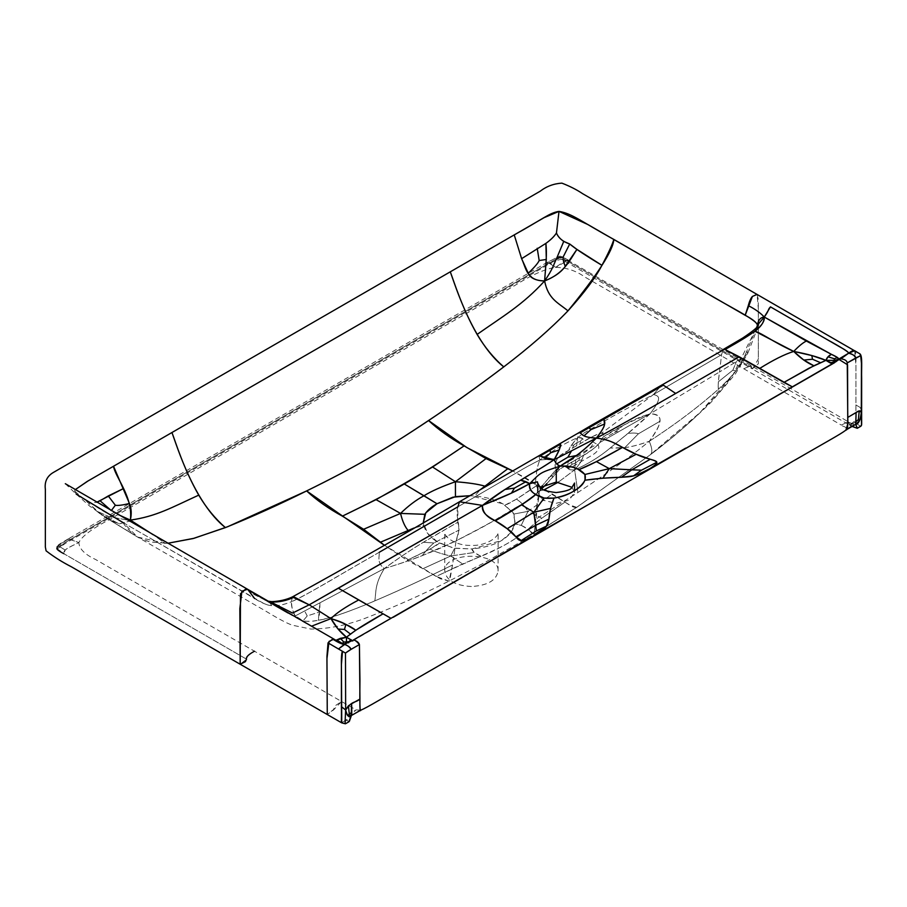 <?xml version="1.0" encoding="UTF-8"?>
<svg xmlns="http://www.w3.org/2000/svg" width="907" height="907" viewBox="0 0 907 907"><rect width="100%" height="100%" fill="white"/><g stroke="black" fill="none" stroke-linecap="round" stroke-linejoin="round"><path stroke-width="0.68" stroke-dasharray="4.54 3.4" d="M576.705 507.376L569.415 504.802L512.784 470.994L537.874 484.769C520.278 497.115 509.315 503.907 504.984 505.131C497.127 500.142 487.059 497.115 474.792 496.05L480.064 489.882L474.792 496.05L469.973 495.71L502.659 503.725L513.033 512.455L515.255 522.84L510.879 532.556L501.673 540.493L471.969 548.973L453.545 548.077L437.752 542.114L427.696 533.452L423.286 522.67L423.852 525.459L414.034 528.01L423.852 525.459C425.644 532.568 430.825 538.418 439.373 543.01C437.559 545.322 426.8 551.082 407.096 560.277L384.285 545.186L440.349 578.768L449.033 581.092L449.77 580.571L452.525 564.982L456.096 540.81L422.163 555.662C410.984 560.072 398.377 564.358 384.353 568.53C398.989 557.816 412.005 549.064 423.41 542.261L457.797 522.251L459.089 530.051L433.886 542.964C430.292 545.98 426.381 550.209 422.163 555.662C426.381 550.209 430.292 545.98 433.886 542.964L423.41 542.261L433.886 542.964L459.089 530.051L456.096 540.81L452.525 564.982L449.033 581.092L436.21 576.444L462.593 563.939L480.993 556.308L474.236 552.488L471.969 548.973L454.634 548.282L439.373 543.01L430.02 549.064L407.096 560.277L422.889 568.723L450.711 555.991C441.584 553.962 434.691 551.66 430.02 549.064C434.691 551.66 441.584 553.962 450.711 555.991L454.634 548.282L450.711 555.991L462.593 563.939L450.711 555.991L474.236 552.488L450.711 555.991L422.889 568.723L436.21 576.444C496.412 548.111 502.818 549.313 527.874 529.246C531.491 533.021 533.656 534.608 534.37 533.996L577.067 507.058C575.843 508.498 571.818 506.843 564.993 502.093L537.874 484.769L516.457 499.167L504.984 505.131L513.986 514.02L514.995 524.133L521.23 525.357L527.999 511.367L513.986 514.02L527.999 511.367C524.688 505.981 520.845 501.922 516.457 499.167C520.845 501.922 524.688 505.981 527.999 511.367L551.978 494.19L527.999 511.367L541.785 518.214L527.874 529.246C534.121 523.622 546.502 514.575 564.993 502.093L541.785 518.214L527.999 511.367L521.23 525.357L527.874 529.246L534.121 534.246L539.506 490.925C536.865 502.784 535.595 512.228 535.708 519.258L534.121 534.246L576.705 507.376L650.002 454.997L700.147 412.458L733.275 374.274L756.801 327.132L746.96 350.782L747.617 353.753L746.96 350.782C737.572 374.523 703.435 415.259 650.002 454.997C652.655 453.205 652.405 448.636 649.265 441.301C681.645 420.156 701.508 404.068 718.299 389.364C717.993 385.067 718.401 379.262 719.523 371.961L721.598 354.648L653.448 394.556L601.726 433.093C603.983 433.251 604.391 434.612 602.928 437.185C613.699 429.51 629.447 421.676 650.194 413.694L719.523 371.961L650.194 413.694C661.6 398.57 660.069 396.008 653.448 394.556C660.069 396.008 661.6 398.57 650.194 413.694L600.139 442.333L650.194 413.694C664.808 415.145 662.121 423.059 649.265 441.301C619.288 465.688 598.053 478.998 577.895 492.501L535.708 519.258L577.895 492.501C598.053 478.998 619.288 465.688 649.265 441.301C681.645 420.156 701.508 404.068 718.299 389.364C733.003 375.725 741.745 364.784 744.545 356.564L747.617 353.753L756.994 329.4M836.027 361.326L832.762 363.31L836.027 361.326M832.524 363.344L834.678 362.63L832.524 363.344M732.867 370.169L718.333 381.824L718.299 389.364C725.985 382.391 731.858 376.246 735.906 370.94L744.545 356.564L719.523 371.961L744.545 356.564L747.617 353.753L735.316 374.047L711.111 402.209C691.157 421.71 670.829 439.283 650.115 454.917L650.002 454.997C652.655 453.205 652.405 448.636 649.265 441.301C626.998 449.192 619.13 447.933 610.207 448.024C599.425 457.06 587.566 464.327 574.641 469.837L577.895 492.501L574.641 469.837L558.372 482.139L574.641 469.837C565.435 470.699 568.281 466.334 567.431 464.758L559.834 469.089L556.331 469.304L542.171 485.846L556.331 469.304C554.37 467.184 554.721 463.624 557.386 458.636L539.858 459.985L538.894 455.802L539.858 459.985C521.888 469.089 520.346 470.812 514.62 473.873L457.91 506.809L457.797 522.251C435.813 534.881 413.263 547.091 384.353 568.53L295.342 615.898L384.353 568.53C374.398 584.505 376.292 592.26 374.795 600.922C376.292 592.26 374.398 584.505 384.353 568.53C376.428 562.589 379.625 556.388 379.262 552.272C379.625 556.388 376.428 562.589 384.353 568.53C411.2 560.458 435.111 551.218 456.096 540.81C485.166 525.777 503.351 515.732 510.664 510.675C520.799 504.099 521.536 505.981 539.506 490.925L541.774 488.748L539.506 490.925C535.799 486.787 534.767 481.844 536.4 476.118C536.366 471.118 537.511 465.745 539.858 459.985C537.511 465.745 536.366 471.118 536.4 476.118C534.767 481.844 535.799 486.787 539.506 490.925C526.514 502.036 524.291 502.331 518.623 506.004L499.394 517.341C490.483 523.033 476.05 530.856 456.096 540.81C462.774 525.119 454.407 517.273 457.91 506.809L509.768 476.685C520.017 471.039 517.67 471.436 539.858 459.985L557.386 458.636L568.791 450.201L584.323 441.255L582.6 438.75C582.022 437.809 580.389 437.435 577.691 437.627C566.172 442.605 557 447.854 539.858 459.985C557 447.854 566.172 442.605 577.691 437.627C582.124 437.888 584.335 439.09 584.323 441.255C588.518 438.183 594.323 435.473 601.726 433.093L653.448 394.556C629.401 407.016 611.692 416.664 600.332 423.512C588.394 430.553 584.913 431.925 577.691 437.627C572.362 443.512 569.403 447.707 568.791 450.201L571.546 445.122L577.691 437.627L576.682 445.859L577.691 437.627C578.042 433.285 578.825 431.709 580.027 432.911C578.825 431.709 578.042 433.285 577.691 437.627C584.913 431.925 588.394 430.553 600.332 423.512C611.692 416.664 629.401 407.016 653.448 394.556L721.598 354.648L723.072 349.592L721.598 354.648L718.333 381.824L732.867 370.169L735.906 370.94L732.867 370.169L736.541 361.269L732.867 370.169M342.279 643.46L345.408 643.947L352.279 640.716L345.408 643.947L342.268 643.46M348.776 641.725L348.628 642.848L348.776 641.725M338.345 642.281L342.177 644.174L344.875 644.458L353.809 640.025M247.6 589.267L250.763 592.895L266.522 600.729L250.763 592.895L254.606 598.518C261.216 602.77 266.885 605.15 271.624 605.661C269.572 602.191 269.277 600.956 270.728 601.965C269.277 600.956 269.572 602.191 271.624 605.661C277.236 606.114 283.846 604.799 291.453 601.704L292.326 596.965L291.453 601.704C280.127 606.398 270.91 606.998 263.824 603.495L123.216 522.693L137.558 537.046L165.199 543.395L153.136 534.733L165.199 543.395L167.886 543.248L149.95 542.023L137.558 537.046L109.634 520.017L119.327 523.883L129.554 521.117L119.225 523.872L108.919 519.575L137.558 537.046L258.393 606.885C267.644 611.908 280.161 620.501 292.077 625.15L310.886 629.05C329.763 628.925 349.354 624.742 369.637 616.533C395.781 606.398 422.243 594.584 449.033 581.092L483.408 563.281L534.121 534.246M288.097 613.03L248.881 590.423M269.662 602.01L266.805 600.774L269.662 602.01M307.212 615.921L303.131 620.796C306.827 621.635 311.906 621.454 318.357 620.263L319.922 602.667L319.797 611.919L318.357 620.263C331.27 617.871 350.079 611.42 374.795 600.922C401.982 589.187 427.889 577.215 452.525 564.982C404.103 588.949 340.238 617.508 318.357 620.263C292.122 625.807 292.077 609.277 291.453 601.704C291.17 606.125 292.473 610.865 295.342 615.898L303.131 620.796L307.212 615.921L319.797 611.919L307.212 615.921L304.491 610.706L307.212 615.921M333.935 639.106L264.606 599.946L268.336 601.239M123.216 522.693C124.849 526.105 128.647 530.244 134.621 535.119L102.434 515.516L88.501 503.136L96.811 502.217L88.501 503.136L96.652 511.072L108.557 516.48L127.864 520.142L108.987 516.627L96.652 511.072L101.051 514.575L109.611 518.883L108.987 516.627L109.611 518.883L119.225 523.872L101.051 514.575L108.919 519.575M118.443 514.7L111.017 510.414L118.443 514.7M552.431 475.483L548.327 477.876L552.431 475.483L552.533 477.456L546.853 483.578L559.834 469.089L552.533 477.456L552.431 475.483L558.179 469.225L552.431 475.483M540.867 488.057L539.506 490.925L540.867 488.057M580.197 441.46L582.6 438.75L580.197 441.46L577.079 442.491L580.197 441.46L580.82 443.557L580.197 441.46M573.666 445.224L577.079 442.491L573.666 445.224L571.546 445.122L573.666 445.224L572.374 448.421L573.666 445.224M543.837 489.95L539.506 490.925L543.837 489.95M572.011 464.293L568.065 468.148C567.986 469.611 570.174 470.166 574.641 469.837C587.566 464.327 599.425 457.06 610.207 448.024C621.839 438.16 632.213 430.791 650.194 413.694C639.537 417.05 630.478 420.995 623.03 425.542L602.928 437.185L600.139 442.333C595.015 447.865 589.505 452.185 583.586 455.303L567.431 464.758L568.065 468.148L572.011 464.293L575.31 463.194L574.641 469.837C583.711 459.486 582.022 458.284 583.586 455.303L581.75 459.962C581.455 461.425 579.074 464.713 574.641 469.837L575.684 459.724L575.31 463.194L572.011 464.293L571.546 462.048L572.011 464.293M578.734 460.359L575.31 463.194L578.734 460.359L581.75 459.962L578.734 460.359L579.8 457.264L578.734 460.359M614.493 432.469C616.624 431.539 617.882 431.415 618.279 432.072C617.882 431.415 616.624 431.539 614.493 432.469L623.03 425.542L614.493 432.469L600.797 440.36L614.493 432.469M638.381 433.818C636.601 432.945 633.097 432.809 627.882 433.399L610.207 448.024L624.855 447.57C630.172 447.14 638.301 445.042 649.265 441.301C656.294 431.981 659.763 425.36 659.684 421.426C660.942 416.619 657.779 414.046 650.194 413.694L627.882 433.399C633.097 432.809 636.601 432.945 638.381 433.818L624.855 447.57L638.381 433.818L659.684 421.426L638.381 433.818M348.821 721.836L346.973 720.283L342.517 722.856L345.476 723.763L341.746 722.879L348.084 718.242L356.043 709.852L349.41 714.285L346.973 720.283L348.821 721.836L349.399 721.303M854.677 350.737L855.947 365.51L855.936 420.134L849.553 425.066L751.982 368.741L752.799 368.707L758.365 358.9L758.286 299.412L757.084 294.401L758.365 309.174L758.365 363.798L751.982 368.741L561.49 259.334C555.401 260.354 550.096 262.622 545.572 266.136L65.871 543.089L56.914 549.109L66.064 541.967L546.887 264.356L559.449 258.11L568.938 262.01L751.688 367.516L751.982 368.741L751.132 365.646L751.688 367.516L568.938 262.01C564.131 258.971 560.968 257.667 559.449 258.11L559.245 256.273L547.953 262.078C548.701 261.704 551.252 263.461 555.572 267.361L568.417 260.173L568.938 262.01L567.51 260.082C562.51 257.044 559.755 255.774 559.245 256.273L559.222 256.273C559.755 255.774 562.51 257.044 567.51 260.082C566.433 260.014 562.453 262.44 555.572 267.361C545.243 268.835 531.468 274.991 514.235 285.841L109.044 519.779C91.788 528.838 81.732 536.445 78.875 542.579C61.461 550.481 64.567 551.241 63.785 553.667L65.213 550.084C65.984 548.95 70.531 546.456 78.875 542.579L68.66 538.792L58.082 545.617L68.66 538.792L67.844 540.935C60.69 544.903 57.073 547.318 57.016 548.179L58.082 545.617L65.213 550.084L58.082 545.617L57.016 548.179M351.213 715.6L349.41 714.285L351.213 715.6M360.737 710.215L356.043 709.852L341.565 701.496L334.944 705.929L333.617 709.455L327.268 714.523L333.606 709.886L341.565 701.496L254.482 651.215L247.849 655.648L246.523 659.174L240.185 664.241M851.662 426.29L849.553 425.066L848.703 421.982L751.132 365.646L743.729 368.741L751.132 365.646L567.51 260.082M568.417 260.173C562.918 256.987 559.88 255.683 559.279 256.273L559.449 258.11C557.952 258.144 553.758 260.23 546.887 264.356L547.953 262.078L559.245 256.273L547.953 262.078M849.553 425.066L850.381 425.043L847.943 421.857L854.485 424.941L847.943 421.857L841.311 425.077L584.958 277.077C576.081 270.74 566.285 267.508 555.572 267.361L547.533 262.191L546.887 264.356L67.844 540.935L68.66 538.792M56.937 548.599L65.225 554.494L246.523 659.174L63.785 553.667M65.315 483.703L76.211 494.134L74.646 491.038L75.156 489.712L76.211 494.134L101.935 510.358L254.606 598.518M353.22 640.07L834.678 362.63L352.279 640.716M839.111 359.535L836.56 361.315M577.067 507.058L650.115 454.917L577.067 507.058L534.37 533.996M471.391 586.512C455.257 585.605 446.391 580.48 444.77 571.161C443.206 551.354 499.598 551.252 498.056 571.093C496.435 580.423 487.547 585.559 471.391 586.512M572.102 487.354L574.539 492.603L569.131 500.154L556.07 503.306L543.123 500.222L537.772 492.784L540.221 487.49M537.76 483.284L537.772 492.762L537.76 483.284M563.224 453.443C552.658 458.851 553.723 473.375 559.834 469.089C569.607 463.205 581.092 457.06 591.965 449.872C601.182 442.956 599.72 441.732 602.928 437.185C604.844 432.038 601.069 432.004 591.579 437.083L563.224 453.443M570.56 459.656C567.045 462.899 566.013 465.676 567.465 468.001C567.748 470.416 578.564 462.706 590.74 456.051C597.611 452.117 600.083 448.432 598.189 444.974C597.362 444.113 593.87 445.643 587.702 449.577L570.56 459.656M562.431 519.28L622.202 484.769L562.431 519.28M850.381 425.043L857.319 428.263L850.381 425.043L854.825 422.481L860.664 426.335L854.825 422.481C856.752 419.011 855.641 424.249 855.947 404.998L859.927 407.3L861.627 410.021L859.927 407.3L855.947 404.998L855.947 365.51C856.129 355.714 855.755 350.816 854.825 350.85M352.676 640.909L393.23 617.27M379.262 552.272C327.495 581.829 305.069 596.046 291.453 601.704C300.115 597.974 318.221 587.951 345.76 571.625L457.91 506.809L459.475 501.775M547.533 262.191L68.274 538.883L78.875 542.579C79.124 548.769 84.736 554.426 95.7 559.551L254.482 651.215M661.498 385.146L653.448 394.556L661.498 385.146M480.993 556.308C475.109 553.667 472.105 551.218 471.969 548.973C496.254 546.502 510.596 538.225 514.995 524.133C519.019 524.133 523.316 525.833 527.874 529.246C514.847 539.982 499.213 549.007 480.993 556.308M654.763 466.277L653.618 467.15L654.763 466.277M532.84 536.672C531.729 537.76 531.751 537.579 532.908 536.139C531.751 537.579 531.729 537.76 532.84 536.672C531.729 537.76 531.751 537.579 532.908 536.139C531.751 537.579 531.729 537.76 532.84 536.672M344.399 644.31L345.408 643.947L344.399 644.31M74.646 491.038L88.501 503.136L74.646 491.038M850.936 426.709L845.925 430.088C847.195 426.097 842.841 427.004 841.311 425.077L847.943 421.857M76.211 494.134L89.702 506.129L109.634 520.017M68.274 538.883C58.059 544.926 58.286 544.551 57.186 546.728M498.056 571.093L498.136 532.613C498.272 537.556 485.018 546.207 471.391 545.379C456.096 546.048 444.237 536.763 444.691 532.681L444.77 571.161M574.539 492.603L574.539 490.698M567.465 468.001L561.569 464.622L563.598 464.35L575.73 457.536C585.389 453.387 595.684 444.623 592.282 441.539L598.189 444.974M854.485 424.941L848.703 421.982M840.596 358.866L834.678 362.63"/><path stroke-width="1.36" d="M111.3 510.607L100.065 500.777L108.25 495.948L115.336 505.233L111.3 510.607L115.336 505.233C117.717 505.777 122.411 505.188 129.44 503.476C122.411 505.188 117.717 505.777 115.336 505.233L108.25 495.948L123.148 488.714L113.534 466.243L171.956 432.526C175.584 441.947 183.588 468.704 198.746 495.131C206.229 507.784 215.106 518.611 225.39 527.613C252.826 516.491 279.9 504.258 306.623 490.925C330.363 479.327 350.986 468.443 368.503 458.296C402.617 438.58 450.802 406.971 503.759 366.893C493.476 357.902 484.587 347.075 477.105 334.422C502.841 316.316 522.965 304.752 544.597 280.932C526.582 280.909 526.117 268.075 521.616 258.676L514.235 234.902L521.616 258.676L545.901 243.371C550.832 239.822 554.347 236.353 556.456 232.963L559.007 211.388L556.456 232.963C554.347 236.353 550.832 239.822 545.901 243.371L546.297 259.47L544.597 280.932C546.014 261.964 547.034 254.64 545.901 243.371L521.616 258.676L528.259 273.222C534.472 267.293 538.112 263.064 539.177 260.536L537.216 248.28L539.177 260.536L546.297 259.47L539.177 260.536C538.112 263.064 534.472 267.293 528.259 273.222C530.334 278.12 535.776 280.694 544.597 280.932C553.032 268.846 553.485 264.742 556.751 258.11L563.746 241.398L556.751 258.11C553.485 264.742 553.032 268.846 544.597 280.932C554.347 277.009 561.24 272.145 565.276 266.341L576.92 249.38L569.709 243.994L563.111 257.055L556.751 258.11L563.111 257.055C562.918 259.357 563.632 262.452 565.276 266.341C563.632 262.452 562.918 259.357 563.111 257.055L569.709 243.994L563.746 241.398C560.107 238.938 557.68 236.126 556.456 232.963C558.463 238.008 562.873 241.693 569.709 243.994C575.276 248.688 586.013 255.797 601.931 265.32L576.92 249.38C569.8 260.139 564.301 273.381 544.597 280.932C548.259 299.129 557.782 302.473 567.975 310.852C557.782 302.473 548.259 299.129 544.597 280.932C522.965 304.752 502.841 316.316 477.105 334.422C461.946 307.995 453.931 281.238 450.291 271.828C455.167 285.025 472.524 342.075 503.759 366.893C529.359 347.415 550.764 328.731 567.975 310.852C584.176 292.95 595.491 277.769 601.931 265.32C608.314 253.314 612.293 244.686 613.835 239.425C581.33 221.591 572.283 213.576 559.007 211.388C549.325 212.93 544.347 218.156 514.235 234.902L171.956 432.526C176.831 445.722 194.155 502.795 225.39 527.613L193.078 538.554L167.886 543.248L193.985 538.305L227.68 526.718L306.623 490.925L384.285 545.186L380.487 542.193L414.034 528.01L380.487 542.193L363.605 529.269L342.381 516.14L376.065 499.644L403.921 483.771L437.015 503.748C431.301 506.979 427.242 510.494 424.839 514.303L423.286 522.67L425.78 512.863L437.015 503.748L452.933 497.195L469.973 495.71L455.45 496.628L455.439 481.73C468.375 482.728 478 484.157 484.327 485.993C478 484.157 468.375 482.728 455.439 481.73L455.45 496.628L437.015 503.748L423.966 495.755C416.041 500.018 408.241 505.913 400.543 513.419L424.839 514.303L400.543 513.419C402.323 520.867 404.76 526.445 407.855 530.142C404.76 526.445 402.323 520.867 400.543 513.419L376.065 499.644L400.543 513.419L363.605 529.269L400.543 513.419C408.241 505.913 416.041 500.018 423.966 495.755L403.921 483.771L432.582 467.014L455.439 481.73C441.834 486.515 431.335 491.186 423.966 495.755C431.335 491.186 441.834 486.515 455.439 481.73L486.039 458.579L455.439 481.73L432.582 467.014L464.089 445.881C450.45 438.251 438.603 429.805 428.546 420.531C452.593 404.556 477.66 386.677 503.759 366.893C529.359 347.415 550.764 328.731 567.975 310.852C597.94 274.118 613.223 250.309 613.835 239.425L705.147 292.111C725.6 304.888 757.39 319.99 757.447 325.16C756.597 322.416 752.504 319.128 745.169 315.296L587.963 224.585L559.007 211.388L544.098 217.657L88.07 480.948L75.156 489.712L87.197 481.447L113.534 466.243C115.11 477.173 133.318 497.013 130.347 520.096C156.185 516.502 171.945 507.364 198.746 495.131C171.945 507.364 156.185 516.502 130.347 520.096L127.864 520.142L130.347 520.096L118.443 514.7L130.347 520.096L153.136 534.733L130.347 520.096L129.554 521.117L130.347 520.096C131.742 513.963 131.436 508.419 129.44 503.476L123.148 488.714L96.811 502.217L100.065 500.777L111.017 510.414M486.039 458.579L464.089 445.881C417.322 477.626 392.062 492.218 342.381 516.14C328.561 508.623 316.645 500.222 306.623 490.925C355.669 466.765 382.198 451.448 428.546 420.531L466.924 447.605L512.784 470.994L507.784 468.704L480.064 489.882L507.784 468.704L486.039 458.579M609.3 468.647L636.226 454.26L650.274 459.259L631.771 469.826L621.397 477.286L602.906 478.182L585.049 480.188L584.913 474.486L578.655 469.735C587.679 466.357 602.327 458.919 622.576 447.389L636.226 454.26L609.3 468.647L631.771 469.826L621.397 477.286L633.562 475.846C636.306 475.302 641.816 472.842 650.081 468.488C665.613 458.897 651.759 461.946 636.226 454.26C619.39 447.242 615.161 440.258 596.352 438.104C610.264 439.77 613.517 442.922 622.576 447.389L596.477 461.629L578.655 469.735C574.131 466.788 567.929 465.586 560.061 466.141C571.535 459.112 579.403 454.77 596.352 438.104C582.577 437.446 582.26 434.317 580.027 432.911L578.972 432.65L538.894 455.802L554.188 459.69C558.735 451.822 560.877 446.641 560.605 444.124L540.096 455.972L538.894 455.802L459.475 501.775L482.467 505.403C482.445 512.104 486.73 517.251 495.324 520.856L521.604 504.859L535.867 494.44C530.323 499.474 516.82 508.283 495.324 520.856L507.217 528.747L515.89 536.853L535.788 525.244L548.95 519.121L550.492 508.442L553.973 498.136C569.483 495.12 579.845 489.145 585.049 480.188C596.727 478.545 608.835 477.581 621.397 477.286C632.417 476.424 632.791 477.49 650.081 468.488L685.703 448.115L650.081 468.488C655.308 465.087 657.518 463.024 656.702 462.321C656.305 461.346 654.162 460.325 650.274 459.259L631.771 469.826L609.3 468.647L596.477 461.629L609.3 468.647L584.913 474.486L609.3 468.647L602.906 478.182L609.3 468.647M836.56 361.315L532.84 536.672C531.729 537.76 531.751 537.579 532.908 536.139L562.431 519.28L532.908 536.139C526.423 539.495 522.545 540.946 521.287 540.504L515.89 536.853L535.788 525.244L536.332 530.912L521.287 540.504L536.332 530.912L546.365 526.185L536.332 530.912L533.815 512.228L550.492 508.442L533.815 512.228L507.217 528.747L533.815 512.228L535.788 525.244L548.95 519.121L546.365 526.185C545.39 527.795 540.901 531.105 532.908 536.139C549.438 525.618 547.386 525.516 548.95 519.121C549.449 511.865 551.116 504.87 553.973 498.136L544.087 498.056L535.867 494.44C530.754 491.832 528.679 488.249 529.631 483.703C517.772 490.426 509.303 494.621 482.467 505.403C505.653 487.478 517.171 482.637 526.162 476.912C535.64 470.688 531.819 474.35 554.188 459.69L596.352 438.104C608.37 423.013 603.971 421.574 603.983 419.079L663.357 385.158L580.027 432.911L578.972 432.65L590.593 425.78L749.885 334.694C753.286 332.302 765.259 324.672 764.261 317.019C760.485 317.359 758.218 320.069 757.447 325.16L756.801 327.132L757.447 325.16L764.261 317.019L831.424 354.342C837.206 356.939 839.508 358.616 838.351 359.353L834.191 360.351L825.937 360.374C817.978 356.95 807.253 353.968 793.738 351.44C798.693 346.202 802.899 342.733 806.357 341.043L831.424 354.342C828.681 355.601 826.855 357.607 825.937 360.374L827.978 356.814L831.424 354.342L837.512 357.539L838.351 359.353L836.435 361.213L830.279 362.993L825.937 360.374L834.191 360.351L838.351 359.353L848.669 353.174L854.677 350.737L859.813 353.787L854.825 350.85C853.702 350.147 851.65 350.93 848.669 353.174C852.251 353.843 854.598 355.453 855.698 358.027L860.664 355.623L861.457 363.31L861.31 412.288C861.503 427.639 861.865 424.159 860.664 426.335L861.219 425.814L860.664 426.335C861.865 424.159 861.503 427.639 861.31 412.288C860.788 417.073 860.085 419.998 859.201 421.063L855.732 424.329L857.319 428.263L860.664 426.335L857.262 428.285L855.732 424.329L850.936 426.709L855.732 424.329C858.532 424.113 860.392 420.1 861.31 412.288L859.212 410.916L856.095 412.504L855.732 424.329L854.485 424.941M533.815 512.228L544.087 498.056L533.815 512.228L521.604 504.859L533.815 512.228M834.429 358.753L827.978 356.814L834.429 358.753L837.512 357.539L834.429 358.753L834.191 360.351L834.429 358.753M836.435 361.213L833.907 361.644L834.191 360.351L833.907 361.644L830.279 362.993L832.762 363.31M792.083 386.711L739.228 356.78L675.681 393.468C649.446 408.479 627.848 421.404 596.352 438.104L554.188 459.69L556.592 463.942L560.061 466.141L576.262 455.575L567.895 457.173L571.557 450.824L567.895 457.173L556.592 463.942L567.895 457.173L576.262 455.575C581.33 452.128 588.031 446.312 596.352 438.104C589.618 437.639 585.503 436.879 584.006 435.836L580.027 432.911L588.836 427.39L603.983 419.079L604.493 424.068L590.922 429.635L588.836 427.39L590.922 429.635L584.006 435.836L590.922 429.635L604.493 424.068C604.844 425.961 602.135 430.644 596.352 438.104C627.848 421.404 649.446 408.479 675.681 393.468L663.357 385.158L661.498 385.146L663.357 385.158L675.681 393.468L739.228 356.78L725.067 349.524L723.072 349.592L742.765 338.005C753.354 330.93 758.581 326.509 758.467 324.729L756.994 329.4M641.51 470.177L633.562 475.846L641.51 470.177L631.771 469.826L641.51 470.177L656.702 462.321L641.51 470.177M846.344 429.771L855.732 424.329L855.879 421.766L858.407 419.544L859.201 421.063L858.407 419.544L859.212 410.916L858.407 419.544L855.879 421.766L856.095 412.504L847.773 417.424C848.102 425.95 847.489 430.167 845.925 430.088L847.739 424L847.569 364.784L839.111 359.535L848.669 353.174C853.374 354.558 855.72 356.179 855.698 358.027L847.251 362.902L847.773 417.424L854.292 413.592C855.369 413.49 860.017 408.49 861.31 412.288L861.48 369.988C861.537 360.158 861.265 355.374 860.664 355.623L859.813 353.787L860.664 355.623L847.251 362.902C846.957 360.714 844.836 359.342 840.914 358.787L848.669 353.174C848.578 351.939 841.413 347.415 827.195 339.615L770.474 306.872C767.322 310.137 769.873 309.389 764.261 317.019C760.361 312.847 755.032 309.06 748.309 305.636L745.169 315.296L752.413 296.442L757.084 294.401L752.413 296.442C750.781 298.188 749.409 301.249 748.309 305.636C755.032 309.06 760.361 312.847 764.261 317.019L806.357 341.043C802.899 342.733 798.693 346.202 793.738 351.44C784.736 354.218 773.342 359.909 759.59 368.503L725.067 349.524C739.863 341.179 749.783 335.057 754.817 331.168C761.03 326.837 764.182 322.121 764.261 317.019L770.474 306.872L839.247 346.576C845.233 349.785 848.374 351.984 848.669 353.174L837.263 360.612M540.221 487.49L556.274 482.07L556.274 471.901C557.442 470.075 553.304 473.352 560.061 466.141C557.476 465.314 555.515 463.171 554.188 459.69C549.823 459.702 546.626 459.259 544.631 458.352L540.096 455.972L560.605 444.124L559.211 449.94L550.685 452.786L549.846 449.895L550.685 452.786L544.631 458.352L550.685 452.786L559.211 449.94L554.188 459.69C535.958 471.912 537.636 469.554 520.629 480.177L529.631 483.703L537.42 481.821L537.76 483.284L537.42 481.821L529.631 483.703C541.4 471.878 539.574 472.932 560.061 466.141C571.614 465.722 579.902 468.5 584.913 474.486C586.67 480.393 582.827 486.027 573.371 491.39C564.086 496.855 554.324 499.065 544.087 498.056C533.735 495.165 528.917 490.381 529.631 483.703C527.625 482.218 524.62 481.039 520.629 480.177L504.995 489.485L482.467 505.403L338.368 588.212L358.684 599.958C345.34 607.021 336.1 613.234 330.964 618.619L309.185 604.822L338.368 588.212L390.951 618.302M812.491 359.229L811.833 355.555L825.937 360.374L813.874 365.759L783.875 382.425L759.59 368.503C773.342 359.909 784.736 354.218 793.738 351.44L754.817 331.168C763.456 334.025 772.095 341.451 793.738 351.44L811.833 355.555L812.491 359.229L820.733 362.789L812.491 359.229L803.806 360.056L793.738 351.44C800.541 358.242 807.241 363.015 813.874 365.759L803.806 360.056L812.491 359.229M268.336 601.239L271.862 601.647C279.401 601.341 286.227 599.776 292.326 596.965L294.253 597.078C286.544 600.774 278.71 602.407 270.728 601.965L292.53 613.053L270.728 601.965C278.71 602.407 286.544 600.774 294.253 597.078L309.185 604.822L330.964 618.619C336.1 613.234 345.34 607.021 358.684 599.958L390.917 618.302M292.53 613.053L309.185 604.822L292.53 613.053M254.482 651.215C248.461 654.48 245.808 657.133 246.523 659.174L245.412 661.645L240.185 664.241L327.268 714.523L326.939 656.317L328.039 642.87L345.476 653.063L328.039 642.87L332.642 639.061C338.13 642.553 342.052 644.299 344.399 644.31C342.052 644.299 338.13 642.553 332.642 639.061L333.935 639.106L338.345 642.281M342.268 643.46L336.724 639.957L340.374 638.335L346.44 637.213L346.497 641.918L348.776 641.725L348.628 642.848L348.776 641.725L351.077 639.662L348.776 641.725L343.776 642.031L340.374 638.335L343.776 642.031L342.268 643.46L343.776 642.031L346.497 641.918L344.399 644.31C348.583 645.999 350.771 647.7 350.964 649.423L359.41 644.548C354.784 647.394 350.862 649.061 345.476 653.063L350.964 649.423C349.671 646.974 347.483 645.262 344.399 644.31L338.538 648.924L345.408 643.947L346.497 641.918L346.44 637.213C355.669 630.082 361.405 626.068 382.799 613.982L355.771 630.24C351.032 626.42 342.755 622.542 330.964 618.619L311.566 626.193L330.964 618.619C337.302 620.445 342.29 622.383 345.896 624.435L355.771 630.24L346.44 637.213C357.358 643.278 350.635 640.274 352.88 640.569C353.787 639.163 355.963 640.489 359.41 644.548L359.932 679.944C359.66 702.982 359.932 713.072 360.737 710.215L360.737 710.215C368.446 706.893 378.57 700.295 427.458 672.291L774.952 471.663C831.095 439.022 839.61 434.872 845.925 430.088L846.208 429.884M352.279 640.716L346.44 637.213L335.93 640.263L336.724 639.957L342.177 643.426M288.097 613.03L248.881 590.423M393.23 617.27L532.84 536.672C531.729 537.76 531.751 537.579 532.908 536.139L494.213 558.667L532.908 536.139C514.666 546.048 520.72 537.59 507.217 528.747C495.846 519.019 480.857 516.661 482.467 505.403L511.435 493.113L514.473 488.079L504.995 489.485L514.473 488.079L525.992 481.674L514.473 488.079L511.435 493.113L529.631 483.703C541.4 471.878 539.574 472.932 560.061 466.141C553.304 473.352 557.442 470.075 556.274 471.901L556.274 482.07L572.102 487.354M344.467 629.447L350.624 634.197L344.467 629.447L338.107 629.061L346.44 637.213C340.522 632.61 335.363 626.42 330.964 618.619L338.107 629.061L344.467 629.447L345.896 624.435L344.467 629.447M379.262 552.272L457.91 506.809L459.475 501.775L482.467 505.403L309.185 604.822L292.326 596.965C348.832 565.866 404.545 534.132 459.475 501.775M546.853 483.578L541.774 488.748L546.853 483.578M542.171 485.846L540.867 488.057L542.171 485.846M558.372 482.139L543.837 489.95L558.372 482.139M342.517 722.856C340.601 721.609 341.712 725.566 341.406 706.666L345.646 710.011L345.476 653.063L345.646 710.011C346.599 713.934 347.506 715.929 348.333 716.008L351.213 715.6L351.61 703.764L348.413 705.816L349.24 713.514L351.746 712.834L349.24 713.514L348.333 716.008L349.24 713.514L348.413 705.816L345.646 710.011L341.406 706.666L341.406 667.178C341.225 657.586 341.599 652.269 342.517 651.226L341.406 664.672L341.746 722.879L345.42 723.786L348.821 721.836L345.476 723.763L348.821 721.836L351.213 715.6L360.737 710.215L351.36 715.487M348.821 721.836L351.213 715.6C349.24 718.151 347.381 716.281 345.646 710.011C352.404 700.204 354.807 703.424 359.932 699.082L351.61 703.764C351.916 711.904 351.791 715.85 351.213 715.6L360.226 710.419M63.785 553.667C58.513 550.889 56.257 549.052 57.016 548.179L57.186 546.728M341.746 722.879L327.268 714.523L326.939 658.822L329.014 641.453L333.935 639.106C339.49 642.507 343.095 644.061 344.739 643.766L353.809 640.025C356.905 641.056 358.775 642.564 359.41 644.548L359.932 699.082C359.784 707.868 360.056 711.587 360.737 710.215M851.662 426.29L857.262 428.285L861.219 425.814C861.945 424.623 861.548 424.521 861.627 410.021L861.65 378.321C861.253 368.866 862.795 355.465 859.813 353.787L582.668 193.701C576.727 189.71 569.789 186.184 561.875 183.135C553.769 183.645 546.547 186.332 540.187 191.218L53.025 472.66C46.949 476.368 44.398 481.923 45.361 489.315L45.35 546.989L46.087 550.821C53.717 556.751 62.152 562.068 71.392 566.796L240.185 664.241L240.48 593.79L245.808 588.926L247.6 589.267L254.606 598.518M240.185 664.241L239.845 608.54L241.908 591.183L247.6 589.267L65.315 483.703M792.06 386.699L783.875 382.425L808.953 368.219L825.937 360.374L832.524 363.344M353.22 640.07L834.678 362.63M650.75 468.284L650.081 468.488L650.75 468.284M123.216 522.693L76.211 494.134M345.646 710.011C344.83 725.94 345.182 722.46 345.476 723.763L345.476 723.763C345.182 722.46 344.83 725.94 345.646 710.011M846.152 429.929L850.936 426.709M247.6 589.267L333.935 639.106M574.539 490.698L574.55 483.046L571.795 487.626C570.786 489.78 565.549 491.424 556.093 492.558C546.32 491.401 540.912 489.61 539.892 487.172L537.76 483.227L537.772 492.784M839.111 359.535L840.596 358.866M351.372 715.566L349.399 721.303"/></g></svg>
